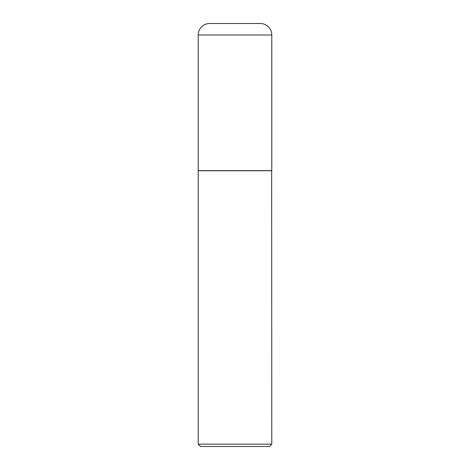 <?xml version="1.0" encoding="UTF-8"?>
<svg xmlns="http://www.w3.org/2000/svg" width="470" height="470" viewBox="0 0 470 470"><rect width="100%" height="100%" fill="white"/><g stroke="black" fill="none" stroke-linecap="round" stroke-linejoin="round"><path stroke-width="0.7" d="M198.217 34.992L198.217 170.628L271.783 170.628L271.783 34.992L198.217 34.992A11.492 11.492 0 0 1 209.708 23.5L260.292 23.5A11.492 11.492 0 0 1 271.783 34.992M271.783 170.745L198.217 170.745L198.217 444.162L271.783 444.162L271.666 170.628M271.783 444.162L269.445 446.5L200.555 446.5L198.217 444.162"/></g></svg>
